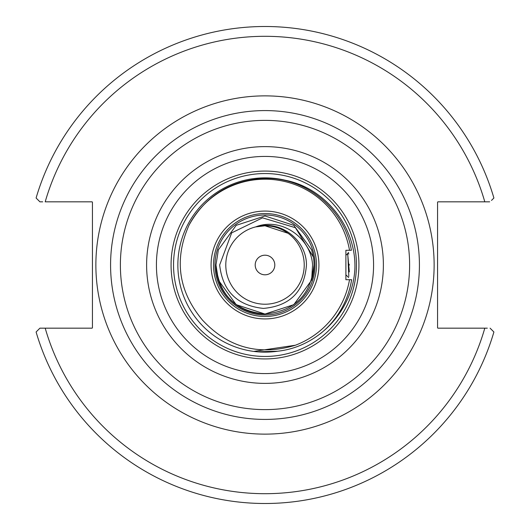 <?xml version="1.0" encoding="UTF-8"?>
<svg xmlns="http://www.w3.org/2000/svg" width="530" height="530" viewBox="0 0 530 530"><rect width="100%" height="100%" fill="white"/><g stroke="black" fill="none" stroke-linecap="round" stroke-linejoin="round"><path stroke-width="0.79" d="M358.929 265A93.929 93.929 0 0 0 265 171.071A93.929 93.929 0 0 0 171.071 265A93.929 93.929 0 0 0 265 358.929A93.929 93.929 0 0 0 358.929 265M419.422 265A154.422 154.422 0 0 1 265 419.422A154.422 154.422 0 0 1 110.578 265A154.422 154.422 0 0 1 265 110.578A154.422 154.422 0 0 1 419.422 265A154.422 154.422 0 0 0 265 110.578A154.422 154.422 0 0 0 110.578 265M277.72 351.204A87.139 87.139 0 0 1 177.861 265A87.139 87.139 0 0 1 285.027 180.193C325.546 188.004 356.332 227.251 354.888 268.63C353.02 310.143 318.908 346.845 277.72 351.204L258.653 351.754M36.391 198.306L36.1 198.015A238.5 238.5 0 0 1 493.9 198.015L493.609 198.306M491.489 200.426L493.9 198.015A238.5 238.5 0 0 0 36.1 198.015L39.922 201.831L42.082 201.831M42.691 201.831L39.922 201.831M489.674 201.831L438.052 201.831A0.49 0.49 0 0 0 437.561 202.321L437.561 327.679A0.49 0.49 0 0 0 438.052 328.169L487.308 328.169M38.511 329.574L39.922 328.169L91.948 328.169A0.49 0.49 0 0 0 92.439 327.679L92.439 202.321A0.49 0.49 0 0 0 91.948 201.831L45.202 201.831A228.695 228.695 0 0 1 484.798 201.831M484.798 328.169A228.695 228.695 0 0 1 45.202 328.169L39.922 328.169L36.391 331.694M493.609 331.694L493.9 331.985A238.5 238.5 0 0 1 36.1 331.985A238.5 238.5 0 0 0 493.9 331.985L490.078 328.169M265 318.927A53.928 53.928 0 0 1 211.073 265A53.928 53.928 0 0 1 265 211.073A53.928 53.928 0 0 1 318.927 265A53.928 53.928 0 0 1 265 318.927M265 213.524A51.476 51.476 0 0 0 213.524 265A51.476 51.476 0 0 0 265 316.476A51.476 51.476 0 0 0 316.476 265A51.476 51.476 0 0 0 265 213.524M265 179.206A85.794 85.794 0 0 0 189.051 225.098C205.753 195.451 231.067 179.889 265 178.405C306.247 177.245 344.944 209.555 351.397 250.292L349.522 250.292A85.794 85.794 0 0 0 265 179.206M253.81 351.417L295.415 345.222A85.794 85.794 0 0 0 349.522 279.707L351.642 279.707C349.363 293.673 344.003 306.433 335.563 317.993A88.245 88.245 0 0 1 320.18 333.86M295.415 345.222C259.197 356.153 228.185 347.746 202.381 319.994C178.345 291.043 173.906 259.415 189.051 225.098M349.522 279.707L345.891 279.707L345.891 250.292L349.522 250.292M349.429 265L348.727 263.794M347.362 254.195C347.68 252.664 347.985 256.268 348.276 265L348.826 276.408M345.891 255.195L347.673 253.804L349.33 271.903M348.879 253.969L347.892 253.194L347.587 253.658M255.195 265A9.805 9.805 0 0 1 265 255.195A9.805 9.805 0 0 1 274.805 265A9.805 9.805 0 0 1 265 274.805A9.805 9.805 0 0 1 255.195 265M255.652 226.913C281.377 216.631 311.143 238.056 312.574 265L311.627 280.151A49.025 49.025 0 0 0 314.025 265C311.117 294.779 294.779 311.117 265 314.025C235.221 311.117 218.883 294.779 215.975 265L218.373 249.849L236.188 225.336L265 215.975L293.812 225.336L311.627 249.849L313.376 257.05A49.025 49.025 0 0 1 314.025 265L311.627 280.151L293.812 304.664L265 314.025L236.188 304.664L218.373 280.151L215.975 265L218.373 249.849L236.188 225.336L265 215.975L293.812 225.336L311.627 249.849L313.376 257.05L295.415 227.701L262.529 217.843L231.676 232.862L219.659 265C222.666 291.209 237.268 305.684 263.45 308.414C290.023 306.009 304.359 291.533 306.459 265C306.658 239.878 279.866 219.321 255.652 226.913A39.22 39.22 0 0 1 304.22 265A39.22 39.22 0 0 1 265 304.22A39.22 39.22 0 0 1 255.652 226.913L265 225.78L288.055 233.273L289.797 234.611M314.025 265C311.117 294.779 294.779 311.117 265 314.025C235.221 311.117 218.883 294.779 215.975 265C218.883 294.779 235.221 311.117 265 314.025C294.779 311.117 311.117 294.779 314.025 265C311.117 294.779 294.779 311.117 265 314.025C235.221 311.117 218.883 294.779 215.975 265C218.883 294.779 235.221 311.117 265 314.025C294.779 311.117 311.117 294.779 314.025 265C311.117 294.779 294.779 311.117 265 314.025C235.221 311.117 218.883 294.779 215.975 265C218.883 294.779 235.221 311.117 265 314.025C294.779 311.117 311.117 294.779 314.025 265C311.117 294.779 294.779 311.117 265 314.025C235.221 311.117 218.883 294.779 215.975 265C218.883 294.779 235.221 311.117 265 314.025C294.779 311.117 311.117 294.779 314.025 265C311.117 294.779 294.779 311.117 265 314.025C235.221 311.117 218.883 294.779 215.975 265C218.883 294.779 235.221 311.117 265 314.025C294.779 311.117 311.117 294.779 314.025 265C311.117 294.779 294.779 311.117 265 314.025C235.221 311.117 218.883 294.779 215.975 265C218.883 294.779 235.221 311.117 265 314.025C294.779 311.117 311.117 294.779 314.025 265C311.117 294.779 294.779 311.117 265 314.025C235.221 311.117 218.883 294.779 215.975 265L218.373 249.849M215.975 265A49.025 49.025 0 0 0 265 314.025A49.025 49.025 0 0 1 215.975 265M156.423 265A108.577 108.577 0 0 0 265 373.577A108.577 108.577 0 0 0 373.577 265A108.577 108.577 0 0 0 265 156.423A108.577 108.577 0 0 0 156.423 265M383.382 265A118.382 118.382 0 0 1 265 383.382A118.382 118.382 0 0 1 146.618 265A118.382 118.382 0 0 1 265 146.618A118.382 118.382 0 0 1 383.382 265M356.458 265A91.458 91.458 0 0 0 265 173.542A91.458 91.458 0 0 0 173.542 265A91.458 91.458 0 0 0 265 356.458A91.458 91.458 0 0 0 356.458 265M120.383 265A144.617 144.617 0 0 0 265 409.617A144.617 144.617 0 0 0 409.617 265A144.617 144.617 0 0 0 265 120.383A144.617 144.617 0 0 0 120.383 265M95.87 265A169.13 169.13 0 0 1 265 95.87A169.13 169.13 0 0 1 434.13 265A169.13 169.13 0 0 1 265 434.13A169.13 169.13 0 0 1 95.87 265M214.994 265A50.005 50.005 0 0 1 265 214.994A50.005 50.005 0 0 1 315.005 265A50.005 50.005 0 0 1 265 315.005A50.005 50.005 0 0 1 214.994 265M345.891 274.805L348.66 277.574M347.892 253.194L348.66 252.426M347.494 253.804L347.687 253.472"/></g></svg>
